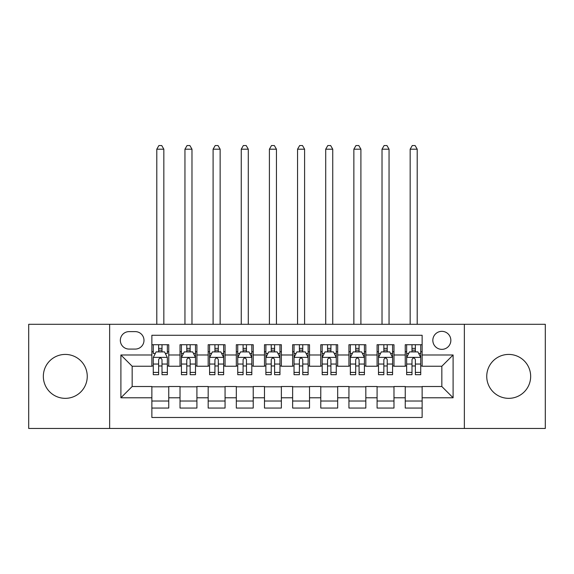 <?xml version="1.0" encoding="UTF-8"?>
<svg xmlns="http://www.w3.org/2000/svg" width="574" height="574" viewBox="0 0 574 574"><rect width="100%" height="100%" fill="white"/><g stroke="black" fill="none" stroke-linecap="round" stroke-linejoin="round"><path stroke-width="0.86" d="M508.7 354.423A21.956 21.956 0 0 0 486.745 376.386A21.956 21.956 0 0 0 508.7 398.342A21.956 21.956 0 0 0 530.663 376.386A21.956 21.956 0 0 0 508.7 354.423M65.3 354.423A21.956 21.956 0 0 0 43.337 376.386A21.956 21.956 0 0 0 65.3 398.342A21.956 21.956 0 0 0 87.255 376.386A21.956 21.956 0 0 0 65.3 354.423M441.837 331.341A9.012 9.012 0 0 0 432.832 340.346A9.012 9.012 0 0 0 441.837 349.358A9.012 9.012 0 0 0 450.848 340.346A9.012 9.012 0 0 0 441.837 331.341M464.359 428.469L545.3 428.469L545.3 324.303L464.359 324.303L464.359 428.469L109.641 428.469L109.641 324.303L28.7 324.303L28.7 428.469L109.641 428.469M422.134 344.716L405.244 344.716L405.244 354.99L393.979 354.99L393.979 366.248L405.244 366.248L405.244 354.99M393.979 354.99L393.979 344.716L377.089 344.716L377.089 354.99L365.825 354.99L365.825 366.248L377.089 366.248L377.089 354.99M365.825 354.99L365.825 344.716L348.935 344.716L348.935 354.99L337.677 354.99L337.677 366.248L348.935 366.248L348.935 354.99M337.677 354.99L337.677 344.716L320.78 344.716L320.78 354.99L309.522 354.99L309.522 366.248L320.78 366.248L320.78 354.99M309.522 354.99L309.522 344.716L292.632 344.716L292.632 354.99L281.368 354.99L281.368 366.248L292.632 366.248L292.632 354.99M281.368 354.99L281.368 344.716L264.478 344.716L264.478 354.99L253.22 354.99L253.22 366.248L264.478 366.248L264.478 354.99M253.22 354.99L253.22 344.716L236.323 344.716L236.323 354.99L225.065 354.99L225.065 366.248L236.323 366.248L236.323 354.99M225.065 354.99L225.065 344.716L208.175 344.716L208.175 354.99L196.911 354.99L196.911 366.248L208.175 366.248L208.175 354.99M196.911 354.99L196.911 344.716L180.021 344.716L180.021 366.248L168.756 366.248L168.756 344.716L151.866 344.716M151.866 408.057L168.756 408.057L168.756 386.517L180.021 386.517L180.021 408.057L196.911 408.057L196.911 386.517L208.175 386.517L208.175 397.782L196.911 397.782M208.175 397.782L208.175 408.057L225.065 408.057L225.065 386.517L236.323 386.517L236.323 397.782L225.065 397.782M236.323 397.782L236.323 408.057L253.22 408.057L253.22 386.517L264.478 386.517L264.478 397.782L253.22 397.782M264.478 397.782L264.478 408.057L281.368 408.057L281.368 386.517L292.632 386.517L292.632 397.782L281.368 397.782M292.632 397.782L292.632 408.057L309.522 408.057L309.522 386.517L320.78 386.517L320.78 397.782L309.522 397.782M320.78 397.782L320.78 408.057L337.677 408.057L337.677 386.517L348.935 386.517L348.935 397.782L337.677 397.782M348.935 397.782L348.935 408.057L365.825 408.057L365.825 386.517L377.089 386.517L377.089 397.782L365.825 397.782M377.089 397.782L377.089 408.057L393.979 408.057L393.979 386.517L405.244 386.517L405.244 397.782L393.979 397.782M129.064 349.078L135.256 349.078A8.725 8.725 0 0 0 143.988 340.346A8.725 8.725 0 0 0 135.256 331.621L129.064 331.621A8.725 8.725 0 0 0 120.339 340.346A8.725 8.725 0 0 0 129.064 349.078M464.359 324.303L109.641 324.303M422.134 354.99L422.134 335.281L151.866 335.281L151.866 366.248L132.163 366.248L132.163 386.517L151.866 386.517L151.866 417.485L422.134 417.485L422.134 386.517L441.837 386.517L441.837 366.248L422.134 366.248L422.134 354.99L453.101 354.99L453.101 397.782L422.134 397.782M151.866 397.782L120.899 397.782L120.899 354.99L151.866 354.99M405.244 397.782L405.244 408.057L422.134 408.057M151.866 351.754L153.272 351.754M158.625 351.754L162.004 351.754M167.35 351.754L168.756 351.754M151.866 365.968L153.272 365.968M158.625 365.968L162.004 365.968M167.35 365.968L168.756 365.968M151.866 386.804L168.756 386.804M151.866 401.018L168.756 401.018M180.021 365.968L181.427 365.968M186.78 365.968L190.152 365.968M195.504 365.968L196.911 365.968M180.021 351.754L181.427 351.754M186.78 351.754L190.152 351.754M195.504 351.754L196.911 351.754M180.021 386.804L196.911 386.804M180.021 401.018L196.911 401.018M208.175 386.804L225.065 386.804M208.175 401.018L225.065 401.018M208.175 351.754L209.582 351.754M214.927 351.754L218.307 351.754M223.659 351.754L225.065 351.754M208.175 365.968L209.582 365.968M214.927 365.968L218.307 365.968M223.659 365.968L225.065 365.968M236.323 386.804L253.22 386.804M236.323 401.018L253.22 401.018M236.323 351.754L237.736 351.754M243.082 351.754L246.461 351.754M251.807 351.754L253.22 351.754M236.323 365.968L237.736 365.968M243.082 365.968L246.461 365.968M251.807 365.968L253.22 365.968M264.478 386.804L281.368 386.804M264.478 401.018L281.368 401.018M264.478 351.754L265.884 351.754M271.237 351.754L274.616 351.754M279.961 351.754L281.368 351.754M264.478 365.968L265.884 365.968M271.237 365.968L274.616 365.968M279.961 365.968L281.368 365.968M292.632 386.804L309.522 386.804M292.632 401.018L309.522 401.018M292.632 351.754L294.039 351.754M299.384 351.754L302.763 351.754M308.116 351.754L309.522 351.754M292.632 365.968L294.039 365.968M299.384 365.968L302.763 365.968M308.116 365.968L309.522 365.968M320.78 386.804L337.677 386.804M320.78 401.018L337.677 401.018M320.78 351.754L322.193 351.754M327.539 351.754L330.918 351.754M336.264 351.754L337.677 351.754M320.78 365.968L322.193 365.968M327.539 365.968L330.918 365.968M336.264 365.968L337.677 365.968M348.935 386.804L365.825 386.804M348.935 401.018L365.825 401.018M348.935 351.754L350.341 351.754M355.693 351.754L359.073 351.754M364.418 351.754L365.825 351.754M348.935 365.968L350.341 365.968M355.693 365.968L359.073 365.968M364.418 365.968L365.825 365.968M377.089 386.804L393.979 386.804M377.089 401.018L393.979 401.018M377.089 351.754L378.496 351.754M383.848 351.754L387.22 351.754M392.573 351.754L393.979 351.754M377.089 365.968L378.496 365.968M383.848 365.968L387.22 365.968M392.573 365.968L393.979 365.968M405.244 386.804L422.134 386.804M405.244 401.018L422.134 401.018M405.244 351.754L406.65 351.754M411.996 351.754L415.375 351.754M420.728 351.754L422.134 351.754M405.244 365.968L406.65 365.968M411.996 365.968L415.375 365.968M420.728 365.968L422.134 365.968M132.163 366.248L120.899 354.99M132.163 386.517L120.899 397.782M453.101 354.99L441.837 366.248M453.101 397.782L441.837 386.517M162.004 344.716L162.004 351.891L162.004 348.375L158.625 348.375M167.35 372.404L162.004 372.404L162.004 374.693L167.35 374.693L167.35 357.523L164.537 351.891L156.092 351.891L153.272 357.523L153.272 374.693L158.625 374.693L158.625 372.404L153.272 372.404M155.317 353.441L153.272 353.441L153.272 344.716M153.272 353.498L153.272 348.375M167.35 353.498L167.35 348.375M165.312 353.441L167.35 353.441L167.35 344.716M158.625 351.891L158.625 344.716M162.004 372.404L162.004 359.633C160.878 357.466 159.751 357.466 158.625 359.633L158.625 369.132M153.272 364.045L158.625 364.045L158.625 372.404M163.834 324.303L163.834 149.19L156.795 149.19L156.795 324.303M156.795 149.19L158.905 145.531L161.725 145.531L163.834 149.19M190.152 348.375L186.78 348.375M195.504 372.404L190.152 372.404L190.152 374.693L195.504 374.693L195.504 357.523L192.692 351.891L184.24 351.891L181.427 357.523L181.427 374.693L186.78 374.693L186.78 372.404L181.427 372.404M181.427 357.523L181.427 344.716M195.504 357.523L195.504 344.716M186.78 351.891L186.78 344.716M190.152 344.716L190.152 351.891M190.152 372.404L190.152 359.633C189.033 357.466 187.906 357.466 186.78 359.633L186.78 372.404M191.981 324.303L191.981 149.19L184.95 149.19L184.95 324.303M184.95 149.19L187.059 145.531L189.872 145.531L191.981 149.19M218.307 348.375L214.927 348.375M223.659 372.404L218.307 372.404L218.307 374.693L223.659 374.693L223.659 357.523L220.839 351.891L212.394 351.891L209.582 357.523L209.582 374.693L214.927 374.693L214.927 372.404L209.582 372.404M209.582 357.523L209.582 344.716M223.659 357.523L223.659 344.716M214.927 351.891L214.927 344.716M218.307 344.716L218.307 351.891M218.307 372.404L218.307 359.633C217.18 357.466 216.054 357.466 214.927 359.633L214.927 372.404M220.136 324.303L220.136 149.19L213.097 149.19L213.097 324.303M213.097 149.19L215.214 145.531L218.027 145.531L220.136 149.19M246.461 348.375L243.082 348.375M251.807 372.404L246.461 372.404L246.461 374.693L251.807 374.693L251.807 357.523L248.994 351.891L240.549 351.891L237.736 357.523L237.736 374.693L243.082 374.693L243.082 372.404L237.736 372.404M237.736 357.523L237.736 344.716M251.807 357.523L251.807 344.716M243.082 351.891L243.082 344.716M246.461 344.716L246.461 351.891M246.461 372.404L246.461 359.633C245.335 357.466 244.208 357.466 243.082 359.633L243.082 372.404M248.291 324.303L248.291 149.19L241.252 149.19L241.252 324.303M241.252 149.19L243.362 145.531L246.181 145.531L248.291 149.19M274.616 348.375L271.237 348.375M279.961 372.404L274.616 372.404L274.616 374.693L279.961 374.693L279.961 357.523L277.149 351.891L268.704 351.891L265.884 357.523L265.884 374.693L271.237 374.693L271.237 372.404L265.884 372.404M265.884 357.523L265.884 344.716M279.961 357.523L279.961 344.716M271.237 351.891L271.237 344.716M274.616 344.716L274.616 351.891M274.616 372.404L274.616 359.633C273.489 357.466 272.363 357.466 271.237 359.633L271.237 372.404M276.446 324.303L276.446 149.19L269.407 149.19L269.407 324.303M269.407 149.19L271.516 145.531L274.329 145.531L276.446 149.19M302.763 348.375L299.384 348.375M308.116 372.404L302.763 372.404L302.763 374.693L308.116 374.693L308.116 357.523L305.296 351.891L296.851 351.891L294.039 357.523L294.039 374.693L299.384 374.693L299.384 372.404L294.039 372.404M294.039 357.523L294.039 344.716M308.116 357.523L308.116 344.716M299.384 351.891L299.384 344.716M302.763 344.716L302.763 351.891M302.763 372.404L302.763 359.633C301.644 357.466 300.518 357.466 299.384 359.633L299.384 372.404M304.593 324.303L304.593 149.19L297.554 149.19L297.554 324.303M297.554 149.19L299.671 145.531L302.484 145.531L304.593 149.19M330.918 348.375L327.539 348.375M336.264 372.404L330.918 372.404L330.918 374.693L336.264 374.693L336.264 357.523L333.451 351.891L325.006 351.891L322.193 357.523L322.193 374.693L327.539 374.693L327.539 372.404L322.193 372.404M322.193 357.523L322.193 344.716M336.264 357.523L336.264 344.716M327.539 351.891L327.539 344.716M330.918 344.716L330.918 351.891M330.918 372.404L330.918 359.633C329.792 357.466 328.665 357.466 327.539 359.633L327.539 372.404M332.748 324.303L332.748 149.19L325.709 149.19L325.709 324.303M325.709 149.19L327.819 145.531L330.638 145.531L332.748 149.19M359.073 348.375L355.693 348.375M364.418 372.404L359.073 372.404L359.073 374.693L364.418 374.693L364.418 357.523L361.606 351.891L353.161 351.891L350.341 357.523L350.341 374.693L355.693 374.693L355.693 372.404L350.341 372.404M350.341 357.523L350.341 344.716M364.418 357.523L364.418 344.716M355.693 351.891L355.693 344.716M359.073 344.716L359.073 351.891M359.073 372.404L359.073 359.633C357.946 357.466 356.82 357.466 355.693 359.633L355.693 372.404M360.903 324.303L360.903 149.19L353.864 149.19L353.864 324.303M353.864 149.19L355.973 145.531L358.786 145.531L360.903 149.19M387.22 348.375L383.848 348.375M392.573 372.404L387.22 372.404L387.22 374.693L392.573 374.693L392.573 357.523L389.76 351.891L381.308 351.891L378.496 357.523L378.496 374.693L383.848 374.693L383.848 372.404L378.496 372.404M378.496 357.523L378.496 344.716M392.573 357.523L392.573 344.716M383.848 351.891L383.848 344.716M387.22 344.716L387.22 351.891M387.22 372.404L387.22 359.633C386.101 357.466 384.975 357.466 383.848 359.633L383.848 372.404M389.05 324.303L389.05 149.19L382.019 149.19L382.019 324.303M382.019 149.19L384.128 145.531L386.941 145.531L389.05 149.19M415.375 348.375L411.996 348.375M420.728 372.404L415.375 372.404L415.375 374.693L420.728 374.693L420.728 357.523L417.908 351.891L409.463 351.891L406.65 357.523L406.65 374.693L411.996 374.693L411.996 372.404L406.65 372.404M406.65 357.523L406.65 344.716M420.728 357.523L420.728 344.716M411.996 351.891L411.996 344.716M415.375 344.716L415.375 351.891M415.375 372.404L415.375 359.633C414.249 357.466 413.122 357.466 411.996 359.633L411.996 372.404M417.205 324.303L417.205 149.19L410.166 149.19L410.166 324.303M410.166 149.19L412.276 145.531L415.095 145.531L417.205 149.19M180.021 397.782L168.756 397.782M180.021 354.99L168.756 354.99M167.278 357.38L153.344 357.38M167.35 364.045L162.004 364.045M162.004 350.162L158.625 350.162M195.433 357.38L181.499 357.38M181.427 353.441L183.472 353.441M193.467 353.441L195.504 353.441M186.78 364.045L181.427 364.045M195.504 364.045L190.152 364.045M190.152 350.162L186.78 350.162M223.587 357.38L209.654 357.38M209.582 353.441L211.619 353.441M221.614 353.441L223.659 353.441M214.927 364.045L209.582 364.045M223.659 364.045L218.307 364.045M218.307 350.162L214.927 350.162M251.742 357.38L237.801 357.38M237.736 353.441L239.774 353.441M249.769 353.441L251.807 353.441M243.082 364.045L237.736 364.045M251.807 364.045L246.461 364.045M246.461 350.162L243.082 350.162M279.89 357.38L265.956 357.38M265.884 353.441L267.929 353.441M277.924 353.441L279.961 353.441M271.237 364.045L265.884 364.045M279.961 364.045L274.616 364.045M274.616 350.162L271.237 350.162M308.044 357.38L294.11 357.38M294.039 353.441L296.076 353.441M306.071 353.441L308.116 353.441M299.384 364.045L294.039 364.045M308.116 364.045L302.763 364.045M302.763 350.162L299.384 350.162M336.199 357.38L322.258 357.38M322.193 353.441L324.231 353.441M334.226 353.441L336.264 353.441M327.539 364.045L322.193 364.045M336.264 364.045L330.918 364.045M330.918 350.162L327.539 350.162M364.347 357.38L350.413 357.38M350.341 353.441L352.386 353.441M362.381 353.441L364.418 353.441M355.693 364.045L350.341 364.045M364.418 364.045L359.073 364.045M359.073 350.162L355.693 350.162M392.501 357.38L378.567 357.38M378.496 353.441L380.533 353.441M390.528 353.441L392.573 353.441M383.848 364.045L378.496 364.045M392.573 364.045L387.22 364.045M387.22 350.162L383.848 350.162M420.656 357.38L406.722 357.38M406.65 353.441L408.688 353.441M418.683 353.441L420.728 353.441M411.996 364.045L406.65 364.045M420.728 364.045L415.375 364.045M415.375 350.162L411.996 350.162"/></g></svg>
